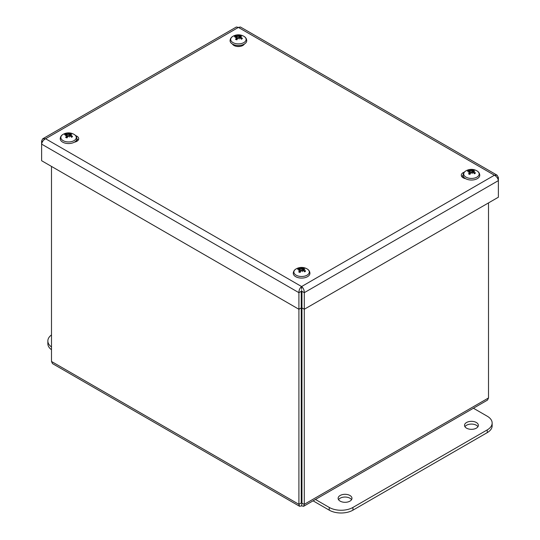 <?xml version="1.0" encoding="UTF-8"?>
<svg xmlns="http://www.w3.org/2000/svg" width="540" height="540" viewBox="0 0 540 540"><rect width="100%" height="100%" fill="white"/><g stroke="black" fill="none" stroke-linecap="round" stroke-linejoin="round"><path stroke-width="0.81" d="M340.146 501.134A6.926 3.996 180 0 1 338.121 498.305A6.926 3.996 180 0 1 345.047 494.309A6.926 3.996 180 0 1 351.972 498.305A6.926 3.996 180 0 1 347.699 502.004A6.926 3.996 180 0 1 340.146 501.134M351.554 499.675A6.926 3.996 0 0 0 345.047 497.043A6.926 3.996 0 0 0 338.54 499.675M466.546 428.159A6.926 3.996 180 0 1 464.515 425.338A6.926 3.996 180 0 1 471.44 421.335A6.926 3.996 180 0 1 478.366 425.338A6.926 3.996 180 0 1 474.093 429.03A6.926 3.996 180 0 1 466.546 428.159M477.947 426.701A6.926 3.996 0 0 0 471.44 424.076A6.926 3.996 0 0 0 464.933 426.701M473.445 408.247L487.242 416.212A16.76 9.673 180 0 1 492.149 423.056A16.76 9.673 180 0 1 487.242 429.894L352.944 507.431A16.76 9.673 180 0 1 329.245 507.431L315.448 499.466M313.079 500.83L329.245 510.165A16.76 9.673 0 0 0 352.944 510.165L487.242 432.635A16.76 9.673 0 0 0 492.149 425.79L492.149 423.056M301.253 312.545A4.199 2.423 -0 0 0 301.948 312.545M301.948 312.221A5.542 3.2 180 0 1 301.253 312.221M51.496 346.984A16.76 9.673 180 0 1 47.851 340.963A16.76 9.673 180 0 1 51.496 334.935M47.851 340.963L47.851 343.697A16.76 9.673 0 0 0 51.496 349.718M301.597 289.244L301.597 286.544C299.795 288.063 298.897 290.108 298.91 292.673L298.91 504.32L299.565 506.284L52.495 363.609L51.496 361.476L51.496 166.421M299.565 506.284L301.597 505.872L301.948 502.97L301.253 502.97L301.597 503.172L301.253 502.97L301.253 307.915L298.91 309.265L41.62 160.724L41.62 144.133C42.032 141.811 43.355 140.008 45.59 138.739L42.62 138.895L41.62 141.028L41.62 144.133L298.91 292.673L301.253 291.323L301.253 307.915M301.597 503.172L304.283 504.32L304.283 292.673C304.297 290.108 303.406 288.063 301.597 286.544L494.411 175.223C496.645 176.499 497.968 178.294 498.38 180.617L498.38 177.512L497.084 175.176L494.411 175.223L238.403 27.419L240.435 27L497.084 175.176M488.504 202.912L488.504 397.96L487.505 400.093L303.629 506.291L304.283 504.32L488.504 397.96M301.948 502.97L301.948 307.915L304.283 309.265L498.38 197.208L498.38 180.617L304.283 292.673L301.948 291.323L301.948 307.915M301.597 505.872L303.629 506.284M301.253 502.97L298.91 504.32L51.496 361.476M301.253 297.027L301.597 297.23L301.597 290.385M301.597 297.23L301.948 297.027M75.614 135.614A6.278 3.625 180 0 1 78.705 138.739A6.278 3.625 180 0 1 74.372 142.182M78.26 140.09A6.278 3.625 -0 0 0 76.896 138.888M244.37 44.037A6.278 3.625 180 0 1 233.962 45.475A6.278 3.625 180 0 1 232.429 44.037M463.104 175.379A6.278 3.625 -0 0 0 461.74 176.573M465.629 178.673A6.278 3.625 180 0 1 463.131 177.788A6.278 3.625 180 0 1 461.295 175.223A6.278 3.625 180 0 1 464.387 172.098M497.435 178.058L498.38 177.512M42.916 138.692L236.372 27L238.403 27.419L45.59 138.739L301.597 286.544M42.566 141.575L41.62 141.028M241.954 38.421A3.794 2.187 180 0 1 241.947 38.434L242.399 38.381A10.814 8.633 -139.4 0 0 240.469 37.328L240.185 36.794A10.726 7.128 156 0 1 241.549 36.781A10.726 9.599 -19.4 0 0 240.104 36.592L239.983 36.14A10.814 5.137 -59.8 0 1 241.306 35.721A4.259 2.464 -0 0 0 239.888 35.215A10.814 4.003 99.6 0 0 239.004 35.789L238.16 35.897L237.971 36.659L237.816 35.944L236.939 36.072A10.814 7.256 -119.8 0 0 235.285 35.843L235.771 36.605M239.49 37.766L239.888 35.215M236.966 39.65L236.824 37.827A10.814 6.224 111.5 0 0 235.494 39.319L235.494 39.319A4.259 2.464 -0 0 0 236.912 39.825A10.814 2.916 -72 0 1 237.803 38.178L238.64 37.962A10.726 1.579 -108.7 0 1 239.146 39.029A10.726 2.376 93.3 0 0 238.991 37.915L239.868 37.895A10.814 6.17 51.6 0 1 241.522 39.197A4.259 2.464 -0 0 0 242.399 38.381M244.964 41.776A7.709 4.448 180 0 1 233.658 42.944A7.709 4.448 180 0 1 232.882 36.329L232.882 36.329A7.709 4.448 180 0 1 243.918 36.329L243.918 36.329A7.709 4.448 180 0 1 244.964 41.776M236.696 37.267A10.726 7.452 168.1 0 0 235.251 37.638A10.726 9.281 -37.3 0 1 236.615 37.071L236.615 37.287M236.331 36.639L236.615 37.071L236.331 36.639A10.814 7.546 33.1 0 0 234.407 36.659A4.259 2.464 -0 0 1 235.285 35.843M237.816 35.944L237.654 35.39A10.726 3.733 88 0 1 238.16 35.897M240.138 36.855L239.983 36.14M240.428 38.3L240.185 36.794M240.759 46.271A8.336 4.813 180 0 1 236.041 46.271M238.889 38.468L238.991 37.915M237.971 36.659L238.019 37.982M474.984 172.989L474.998 172.962A3.794 2.187 180 0 1 474.991 172.976L475.436 172.922A10.814 8.633 -139.4 0 0 473.513 171.875L473.229 171.335A10.726 7.128 156 0 1 474.593 171.322A10.726 9.599 -19.4 0 0 473.148 171.133L473.02 170.681A10.814 5.137 -59.8 0 1 474.35 170.262A4.259 2.464 -0 0 0 472.925 169.756A10.814 4.003 99.6 0 0 472.041 170.336L471.204 170.444L471.008 171.207L470.853 170.492L469.976 170.613A10.814 7.256 -119.8 0 0 468.322 170.39L468.808 171.153M472.534 172.307L472.925 169.756M470.002 174.191L469.861 172.375A10.814 6.224 111.5 0 0 468.538 173.867L468.538 173.867A4.259 2.464 -0 0 0 469.955 174.373A10.814 2.916 -72 0 1 470.839 172.719L471.683 172.503A10.726 1.579 -108.7 0 1 472.19 173.57A10.726 2.376 93.3 0 0 472.027 172.456L472.905 172.442A10.814 6.17 51.6 0 1 474.559 173.745A4.259 2.464 -0 0 0 475.436 172.922M478.001 176.317A7.709 4.448 180 0 1 466.695 177.491A7.709 4.448 180 0 1 465.925 170.876L465.925 170.876A7.709 4.448 180 0 1 476.962 170.876L476.962 170.876A7.709 4.448 180 0 1 478.001 176.317M469.739 171.815A10.726 7.452 168.1 0 0 468.295 172.186A10.726 9.281 -37.3 0 1 469.651 171.612L469.651 171.828M469.375 171.18L469.651 171.612L469.375 171.18A10.814 7.546 33.1 0 0 467.444 171.207A4.259 2.464 -0 0 1 468.322 170.39M470.853 170.492L470.698 169.938A10.726 3.733 88 0 1 471.204 170.444M473.175 171.403L473.02 170.681M473.472 172.847L473.229 171.335M463.799 178.126A8.336 4.813 180 0 1 463.104 176.202L463.104 175.223A8.336 4.813 -0 0 0 469.166 179.854A8.336 4.813 -0 0 0 478.535 177.755A8.336 4.813 -0 0 0 479.776 175.223C479.615 173.279 478.676 171.828 476.962 170.876A10.834 10.834 0 0 0 465.925 170.876C464.204 171.828 463.266 173.279 463.104 175.223M471.926 173.009L472.027 172.456M471.008 171.207L471.056 172.53M72.11 136.478A3.794 2.187 180 0 1 72.103 136.492L72.556 136.438A10.814 8.633 -139.4 0 0 70.625 135.385L70.349 134.852A10.726 7.128 156 0 1 71.705 134.838A10.726 9.599 -19.4 0 0 70.261 134.649L70.139 134.197A10.814 5.137 -59.8 0 1 71.462 133.778A4.259 2.464 -0 0 0 70.045 133.272A10.814 4.003 99.6 0 0 69.16 133.846L68.317 133.954L68.128 134.717L67.973 134.001L67.095 134.129A10.814 7.256 -119.8 0 0 65.441 133.9L65.927 134.663M69.647 135.823L70.045 133.272M67.122 137.707L66.98 135.884A10.814 6.224 111.5 0 0 65.651 137.376L65.651 137.376A4.259 2.464 -0 0 0 67.075 137.882A10.814 2.916 -72 0 1 67.959 136.235L68.796 136.019A10.726 1.579 -108.7 0 1 69.302 137.086A10.726 2.376 93.3 0 0 69.147 135.972L70.025 135.952A10.814 6.17 51.6 0 1 71.678 137.255A4.259 2.464 -0 0 0 72.556 136.438M75.121 139.833A7.709 4.448 180 0 1 63.815 141.001A7.709 4.448 180 0 1 63.038 134.386L63.038 134.386A7.709 4.448 180 0 1 74.075 134.386L74.075 134.386A7.709 4.448 180 0 1 75.121 139.833M66.852 135.324A10.726 7.452 168.1 0 0 65.408 135.695A10.726 9.281 -37.3 0 1 66.771 135.128L66.771 135.344M66.488 134.696L66.771 135.128L66.488 134.696A10.814 7.546 33.1 0 0 64.564 134.717A4.259 2.464 -0 0 1 65.441 133.9M67.973 134.001L67.811 133.447A10.726 3.733 88 0 1 68.317 133.954M70.294 134.919L70.139 134.197M70.592 136.357L70.349 134.852M76.896 138.739C76.734 136.789 75.796 135.338 74.075 134.386A10.834 10.834 0 0 0 63.038 134.386C61.324 135.338 60.386 136.789 60.224 138.739A8.336 4.813 -0 0 0 66.285 143.37A8.336 4.813 -0 0 0 75.647 141.264A8.336 4.813 -0 0 0 76.896 138.739L76.896 139.718A8.336 4.813 180 0 1 76.201 141.635M69.046 136.525L69.147 135.972M68.128 134.717L68.175 136.04M305.154 271.026A3.794 2.187 180 0 1 305.147 271.033L305.593 270.979A10.814 8.633 -139.4 0 0 303.669 269.933L303.385 269.393A10.726 7.128 156 0 1 304.749 269.386A10.726 9.599 -19.4 0 0 303.305 269.197L303.176 268.738A10.814 5.137 -59.8 0 1 304.506 268.319A4.259 2.464 -0 0 0 303.089 267.813A10.814 4.003 99.6 0 0 302.197 268.394L301.361 268.502L301.165 269.264L301.01 268.549L300.132 268.67A10.814 7.256 -119.8 0 0 298.478 268.447L298.964 269.21M302.69 270.365L303.089 267.813M300.159 272.248L300.017 270.432A10.814 6.224 111.5 0 0 298.694 271.924L298.694 271.924A4.259 2.464 -0 0 0 300.112 272.43A10.814 2.916 -72 0 1 300.996 270.776L301.84 270.567A10.726 1.579 -108.7 0 1 302.346 271.634A10.726 2.376 93.3 0 0 302.184 270.52L303.062 270.5A10.814 6.17 51.6 0 1 304.715 271.802A4.259 2.464 -0 0 0 305.593 270.979M308.158 274.381A7.709 4.448 180 0 1 296.851 275.549A7.709 4.448 180 0 1 296.082 268.934L296.082 268.934A7.709 4.448 180 0 1 307.118 268.934L307.118 268.934A7.709 4.448 180 0 1 308.158 274.381M299.896 269.872A10.726 7.452 168.1 0 0 298.451 270.243A10.726 9.281 -37.3 0 1 299.815 269.669L299.808 269.885M299.531 269.237L299.815 269.669L299.531 269.237A10.814 7.546 33.1 0 0 297.601 269.264A4.259 2.464 -0 0 1 298.478 268.447M301.01 268.549L300.854 267.995A10.726 3.733 88 0 1 301.361 268.502M303.332 269.46L303.176 268.738M303.629 270.904L303.385 269.393M302.083 271.067L302.184 270.52M301.165 269.264L301.212 270.587M301.253 457.137A3.483 2.012 180 0 1 301.948 457.137M301.948 461.14A3.483 2.012 180 0 1 301.253 461.14M301.253 455.274A6.703 3.868 180 0 1 301.948 455.274M301.948 463.003A6.703 3.868 180 0 1 301.253 463.003M301.948 474.39A6.703 3.868 180 0 1 301.253 474.39M301.948 478.582A13.966 8.059 180 0 1 301.253 478.582M301.948 483.145A13.966 8.059 180 0 1 301.253 483.145M487.242 432.635L487.242 429.894M352.944 510.165L352.944 507.431M329.245 510.165L329.245 507.431M241.211 39.11L241.947 38.434A3.794 2.187 180 0 1 241.346 39.042M239.72 35.606A3.794 2.187 180 0 1 240.624 35.89M235.076 36.612A3.794 2.187 180 0 1 235.636 36.166M236.979 39.69A3.794 2.187 180 0 1 235.811 39.258M245.491 43.207A8.336 4.813 -0 0 0 246.733 40.682C246.578 38.732 245.639 37.28 243.918 36.329A10.834 10.834 0 0 0 232.882 36.329C231.167 37.28 230.229 38.732 230.067 40.682A8.336 4.813 -0 0 0 236.129 45.306A8.336 4.813 -0 0 0 245.491 43.207M239.004 35.789L239.193 37.793M236.939 36.072L236.851 37.348M474.255 173.65L474.991 172.976A3.794 2.187 180 0 1 474.383 173.583M472.757 170.154A3.794 2.187 180 0 1 473.668 170.431M468.119 171.153A3.794 2.187 180 0 1 468.673 170.714M470.023 174.238A3.794 2.187 180 0 1 468.855 173.806M472.041 170.336L472.237 172.341M469.976 170.613L469.894 171.895M71.368 137.167L72.103 136.492A3.794 2.187 180 0 1 71.503 137.099M69.876 133.664A3.794 2.187 180 0 1 70.781 133.947M65.232 134.669A3.794 2.187 180 0 1 65.792 134.224M67.142 137.747A3.794 2.187 180 0 1 65.968 137.315M69.16 133.846L69.35 135.851M67.095 134.129L67.014 135.405M304.412 271.715L305.147 271.033A3.794 2.187 180 0 1 304.54 271.64M302.913 268.211A3.794 2.187 180 0 1 303.824 268.495M298.276 269.21A3.794 2.187 180 0 1 298.829 268.772M300.179 272.295A3.794 2.187 180 0 1 299.012 271.863M308.691 275.812A8.336 4.813 -0 0 0 309.933 273.281C309.771 271.337 308.833 269.885 307.118 268.934A10.834 10.834 0 0 0 296.082 268.934C294.361 269.885 293.423 271.337 293.267 273.281A8.336 4.813 -0 0 0 299.322 277.911A8.336 4.813 -0 0 0 308.691 275.812M302.197 268.394L302.393 270.398M300.132 268.67L300.051 269.953M237.053 39.67L235.757 39.204M240.118 36.923L240.003 37.989M239.848 36.288L239.686 37.807M236.959 37.53L237.154 39.352M236.689 36.868L236.729 37.28M470.097 174.211L468.801 173.752M473.155 171.47L473.04 172.537M472.885 170.836L472.723 172.348M469.996 172.071L470.192 173.9M469.726 171.41L469.773 171.828M67.21 137.727L65.914 137.268M70.274 134.987L70.16 136.046M70.004 134.345L69.842 135.864M67.115 135.587L67.311 137.41M66.845 134.926L66.892 135.338M300.254 272.268L298.957 271.809M303.311 269.528L303.197 270.594M303.041 268.893L302.879 270.405M300.152 270.128L300.348 271.957M299.882 269.474L299.93 269.885"/></g></svg>
